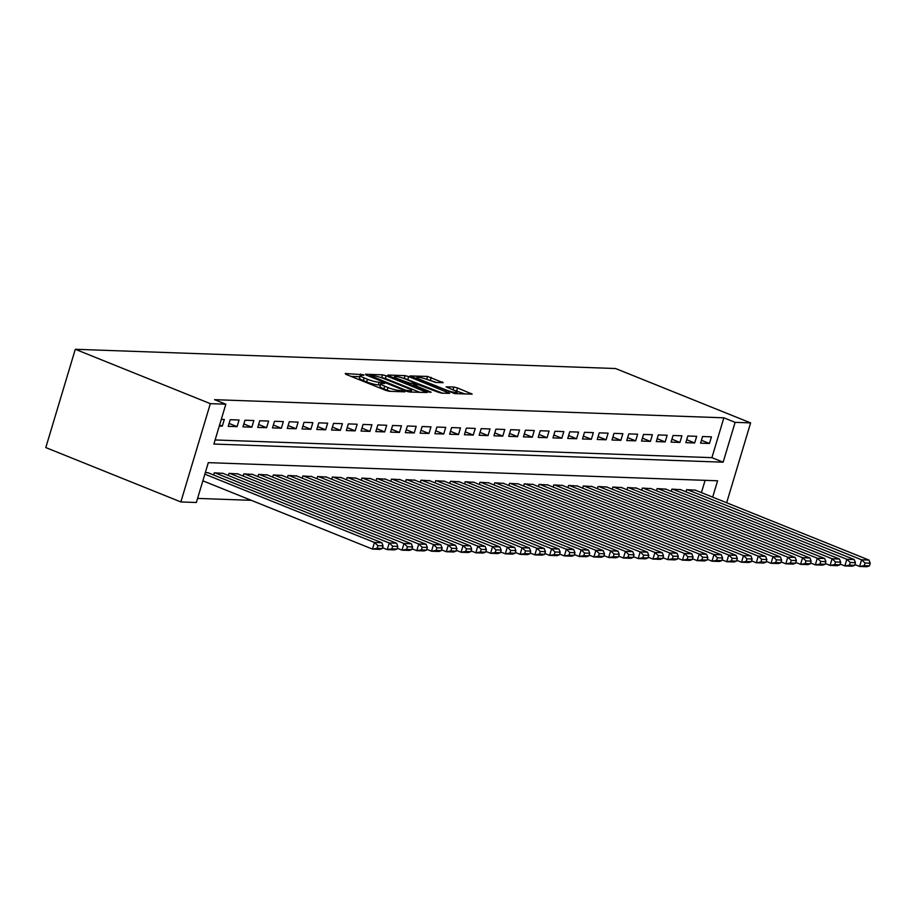 <?xml version="1.0" encoding="UTF-8"?>
<svg xmlns="http://www.w3.org/2000/svg" width="916" height="916" viewBox="0 0 916 916"><rect width="100%" height="100%" fill="white"/><g stroke="black" fill="none" stroke-linecap="round" stroke-linejoin="round"><path stroke-width="1.37" d="M363.16 374.713L345.206 373.51L345.962 374.346L385.728 390.353L389.392 391.292L404.78 391.842L399.697 390.525A8.816 1.363 16.7 0 1 387.995 387.514L384.674 386.186A8.816 1.363 16.7 0 1 380.873 383.815A8.816 1.363 16.7 0 1 382.247 383.495L384.537 383.506L383.701 382.98L379.155 382.258A8.816 1.363 16.7 0 1 367.442 379.247L364.133 377.907A8.816 1.363 16.7 0 1 360.32 375.537A8.816 1.363 16.7 0 1 361.694 375.228L363.995 375.228L363.16 374.713M359.965 376.728L351.068 376.396M380.518 384.995L378.354 384.915L379.155 382.258M443.149 382.705L427.577 376.442L410.047 375.926L454.668 393.617L472.198 394.132L457.531 387.96L453.867 387.021L446.115 386.861L453.993 390.296A7.374 1.145 16.7 0 1 457.176 392.277A7.374 1.145 16.7 0 1 453.328 392.151A7.374 1.145 16.7 0 1 446.241 390.021L420.066 379.476A7.374 1.145 16.7 0 1 416.872 377.495A7.374 1.145 16.7 0 1 420.719 377.621A7.374 1.145 16.7 0 1 427.818 379.751L435.833 382.453L443.149 382.705M215.111 439.966L711.904 457.656L723.858 417.81L735.113 422.345L750.616 422.894L615.563 368.53L75.284 349.282L45.8 447.58L180.853 501.945L196.356 502.495L208.31 462.649L717.583 480.785L712.671 497.148M723.858 417.81L214.584 399.674L225.84 404.208L210.337 403.658L75.284 349.282M386.174 375.778L382.51 374.839L365.415 374.232L366.171 375.068L405.948 391.075L409.601 392.014L427.131 392.529L386.174 375.778L385.373 378.434L380.667 377.449M387.949 375.033L405.044 375.64L408.708 376.579L449.664 393.33L441.913 393.17L438.26 392.22L418.475 384.789L413.185 384.72L431.173 392.22L429.135 392.14L387.823 375.445M219.29 426.02L222.313 426.123L224.306 419.482L221.283 419.379M239.065 420.009L230.214 419.7L228.221 426.341L237.072 426.65L239.065 420.009M253.835 420.536L244.973 420.226L242.98 426.867L251.843 427.177L253.835 420.536M268.594 421.062L259.732 420.753L257.74 427.394L266.602 427.703L268.594 421.062M283.353 421.589L274.502 421.268L272.499 427.909L281.361 428.23L283.353 421.589M298.112 422.116L289.261 421.795L287.269 428.436L296.12 428.757L298.112 422.116M312.871 422.642L304.02 422.322L302.028 428.963L310.879 429.283L312.871 422.642M327.642 423.169L318.779 422.849L316.787 429.49L325.649 429.81L327.642 423.169M342.401 423.696L333.538 423.375L331.546 430.016L340.409 430.337L342.401 423.696M357.16 424.223L348.309 423.902L346.317 430.543L355.168 430.864L357.16 424.223M371.919 424.749L363.068 424.429L361.076 431.07L369.927 431.39L371.919 424.749M386.689 425.264L377.827 424.955L375.835 431.596L384.697 431.905L386.689 425.264M401.448 425.791L392.586 425.482L390.594 432.123L399.456 432.432L401.448 425.791M416.207 426.318L407.345 426.009L405.353 432.65L414.215 432.959L416.207 426.318M430.967 426.845L422.116 426.535L420.123 433.176L428.974 433.486L430.967 426.845M445.726 427.371L436.875 427.062L434.882 433.703L443.733 434.012L445.726 427.371M460.496 427.898L451.634 427.577L449.642 434.218L458.504 434.539L460.496 427.898M475.255 428.425L466.393 428.104L464.401 434.745L473.263 435.066L475.255 428.425M490.014 428.951L481.163 428.631L479.171 435.272L488.022 435.592L490.014 428.951M504.773 429.478L495.922 429.157L493.93 435.798L502.781 436.119L504.773 429.478M519.544 430.005L510.681 429.684L508.689 436.325L517.551 436.646L519.544 430.005M534.303 430.531L525.44 430.211L523.448 436.852L532.31 437.172L534.303 430.531M549.062 431.058L540.2 430.738L538.207 437.379L547.07 437.699L549.062 431.058M563.821 431.573L554.97 431.264L552.978 437.905L561.829 438.214L563.821 431.573M578.58 432.1L569.729 431.791L567.737 438.432L576.588 438.741L578.58 432.1M593.35 432.627L584.488 432.318L582.496 438.959L591.358 439.268L593.35 432.627M608.11 433.154L599.247 432.844L597.255 439.485L606.117 439.795L608.11 433.154M622.869 433.68L614.018 433.371L612.025 440.012L620.876 440.321L622.869 433.68M637.628 434.207L628.777 433.898L626.784 440.539L635.635 440.848L637.628 434.207M652.398 434.734L643.536 434.413L641.543 441.054L650.406 441.375L652.398 434.734M667.157 435.26L658.295 434.94L656.303 441.581L665.165 441.901L667.157 435.26M681.916 435.787L673.054 435.466L671.062 442.107L679.924 442.428L681.916 435.787M696.675 436.314L687.824 435.993L685.832 442.634L694.683 442.955L696.675 436.314M700.591 443.161L709.442 443.481L711.434 436.84L702.583 436.52L700.591 443.161M197.581 498.407L251.305 500.319M701.416 492.613L705.102 480.339M208.298 472.862L205.344 472.507M213.623 475.003L214.275 472.828L223.057 473.377M228.382 475.53L229.034 473.354L237.816 473.904M243.141 476.057L243.793 473.881L252.576 474.431M257.9 476.583L258.552 474.408L267.346 474.957M272.67 477.099L273.323 474.923L282.105 475.484M287.429 477.625L288.082 475.45L296.864 476.011M302.188 478.152L302.841 475.976L311.623 476.538M316.947 478.679L317.6 476.503L326.382 477.064M331.718 479.205L332.371 477.03L341.153 477.591M346.477 479.732L347.13 477.557L355.912 478.118M361.236 480.259L361.889 478.083L370.671 478.644M375.995 480.785L376.648 478.61L385.43 479.171M390.754 481.312L391.407 479.137L400.2 479.686M405.525 481.839L406.177 479.663L414.959 480.213M420.284 482.366L420.936 480.19L429.719 480.74M435.043 482.892L435.695 480.717L444.478 481.266M449.802 483.408L450.454 481.244L459.237 481.793M464.561 483.934L465.214 481.759L474.007 482.32M479.331 484.461L479.984 482.285L488.766 482.846M494.09 484.988L494.743 482.812L503.525 483.373M508.849 485.514L509.502 483.339L518.284 483.9M523.609 486.041L524.261 483.866L533.055 484.427M538.379 486.568L539.032 484.392L547.814 484.953M553.138 487.094L553.791 484.919L562.573 485.48M567.897 487.621L568.55 485.446L577.332 486.007M582.656 488.148L583.309 485.972L592.091 486.522M597.415 488.675L598.068 486.499L606.861 487.049M612.186 489.201L612.838 487.026L621.62 487.575M626.945 489.716L627.597 487.552L636.38 488.102M641.704 490.243L642.356 488.068L651.139 488.629M656.463 490.77L657.115 488.594L665.909 489.155M671.233 491.297L671.886 489.121L680.668 489.682M685.992 491.823L686.645 489.648L695.427 490.209M726.651 502.781L750.616 422.894M225.84 404.208L213.886 444.054L723.159 462.191L735.113 422.345M210.337 403.658L180.853 501.945M711.904 457.656L723.159 462.191M222.313 426.123L219.588 425.035M237.072 426.65L229.092 423.432M251.843 427.177L243.851 423.959M266.602 427.703L258.61 424.486M281.361 428.23L273.369 425.013M296.12 428.757L288.139 425.539M310.879 429.283L302.898 426.066M325.649 429.81L317.657 426.593M340.409 430.337L332.416 427.119M355.168 430.864L347.187 427.646M369.927 431.39L361.946 428.173M384.697 431.905L376.705 428.699M399.456 432.432L391.464 429.226M414.215 432.959L406.223 429.741M428.974 433.486L420.994 430.268M443.733 434.012L435.753 430.795M458.504 434.539L450.512 431.322M473.263 435.066L465.271 431.848M488.022 435.592L480.041 432.375M502.781 436.119L494.8 432.902M517.551 436.646L509.559 433.428M532.31 437.172L524.318 433.955M547.07 437.699L539.077 434.482M561.829 438.214L553.848 435.008M576.588 438.741L568.607 435.535M591.358 439.268L583.366 436.062M606.117 439.795L598.125 436.577M620.876 440.321L612.896 437.104M635.635 440.848L627.655 437.63M650.406 441.375L642.414 438.157M665.165 441.901L657.173 438.684M679.924 442.428L671.932 439.211M694.683 442.955L686.702 439.737M709.442 443.481L701.461 440.264M360.32 375.537L359.53 378.194A8.816 1.363 16.7 0 0 363.331 380.564L364.133 377.907M378.354 384.915A8.816 1.363 16.7 0 1 366.652 381.903L363.331 380.564M380.873 383.815L380.071 386.472A8.816 1.363 16.7 0 0 383.884 388.842L384.674 386.186M390.434 391.327A8.816 1.363 16.7 0 1 387.193 390.17L383.884 388.842M420.032 392.392L385.373 378.434M370.098 375.526L405.548 390.17L410.208 390.903A8.816 1.363 16.7 0 0 411.582 390.594A8.816 1.363 16.7 0 0 407.769 388.224L383.907 378.617A8.816 1.363 16.7 0 0 372.205 375.606L370.098 375.526M403.406 378.262L404.242 378.297L405.044 375.64M442.565 393.193L404.242 378.297M405.387 378.995A7.374 1.145 16.7 0 0 398.3 376.854A7.374 1.145 16.7 0 0 394.452 376.739A7.374 1.145 16.7 0 0 397.636 378.72L410.517 383.369L415.807 383.449L405.387 378.995M465.099 393.995L452.412 389.655M436.485 382.476L425.963 379.064M202.86 480.82L372.469 549.096L374.461 542.455L204.852 474.179M207.634 472.587L381.846 542.719L383.071 545.856L377.907 545.673L377.106 548.329L382.27 548.512L383.071 545.856M382.27 548.512L379.854 549.36L372.469 549.096L377.106 548.329M377.907 545.673L374.461 542.455L381.846 542.719M382.51 547.722L387.239 549.623L389.231 542.982L215.008 472.851M222.393 473.114L396.605 543.245L397.83 546.383L392.666 546.199L391.865 548.856L397.029 549.039L397.83 546.383M397.029 549.039L394.613 549.886L387.239 549.623L391.865 548.856M392.666 546.199L389.231 542.982L396.605 543.245M397.269 548.249L401.998 550.15L403.99 543.509L229.767 473.377M237.152 473.641L411.376 543.772L412.589 546.909L407.425 546.726L406.624 549.382L411.799 549.566L412.589 546.909M411.799 549.566L409.383 550.413L401.998 550.15L406.624 549.382M407.425 546.726L403.99 543.509L411.376 543.772M412.028 548.776L416.757 550.676L418.749 544.035L244.538 473.904M251.911 474.167L426.135 544.299L427.348 547.425L422.184 547.241L421.394 549.898L426.558 550.081L427.348 547.425M426.558 550.081L424.142 550.94L416.757 550.676L421.394 549.898M422.184 547.241L418.749 544.035L426.135 544.299M426.787 549.302L431.516 551.203L433.508 544.562L259.297 474.431M266.671 474.694L440.894 544.825L442.119 547.951L436.943 547.768L436.153 550.424L441.317 550.608L442.119 547.951M441.317 550.608L438.901 551.466L431.516 551.203L436.153 550.424M436.943 547.768L433.508 544.562L440.894 544.825M441.558 549.829L446.287 551.73L448.279 545.089L274.056 474.957M281.441 475.221L455.653 545.352L456.878 548.478L451.714 548.295L450.912 550.951L456.076 551.134L456.878 548.478M456.076 551.134L453.66 551.993L446.287 551.73L450.912 550.951M451.714 548.295L448.279 545.089L455.653 545.352M456.317 550.356L461.046 552.256L463.038 545.615L288.815 475.484M296.2 475.748L470.412 545.879L471.637 549.005L466.473 548.821L465.671 551.478L470.835 551.661L471.637 549.005M470.835 551.661L468.42 552.52L461.046 552.256L465.671 551.478M466.473 548.821L463.038 545.615L470.412 545.879M471.076 550.882L475.805 552.783L477.797 546.142L303.585 476.011M310.959 476.274L485.182 546.405L486.396 549.531L481.232 549.348L480.431 552.005L485.606 552.188L486.396 549.531M485.606 552.188L483.19 553.046L475.805 552.783L480.431 552.005M481.232 549.348L477.797 546.142L485.182 546.405M485.835 551.398L490.564 553.31L492.556 546.669L318.344 476.538M325.718 476.801L499.941 546.932L501.166 550.058L495.991 549.875L495.201 552.531L500.365 552.714L501.166 550.058M500.365 552.714L497.949 553.573L490.564 553.31L495.201 552.531M495.991 549.875L492.556 546.669L499.941 546.932M500.605 551.924L505.323 553.837L507.315 547.196L333.103 477.053M340.489 477.316L514.7 547.459L515.926 550.585L510.75 550.401L509.96 553.058L515.124 553.241L515.926 550.585M515.124 553.241L512.708 554.1L505.323 553.837L509.96 553.058M510.75 550.401L507.315 547.196L514.7 547.459M515.365 552.451L520.093 554.363L522.086 547.722L347.862 477.58M355.248 477.843L529.459 547.974L530.685 551.111L525.521 550.928L524.719 553.585L529.883 553.768L530.685 551.111M529.883 553.768L527.467 554.627L520.093 554.363L524.719 553.585M525.521 550.928L522.086 547.722L529.459 547.974M530.124 552.978L534.852 554.878L536.845 548.237L362.621 478.106M370.007 478.37L544.23 548.501L545.444 551.638L540.28 551.455L539.478 554.111L544.654 554.295L545.444 551.638M544.654 554.295L542.226 555.142L534.852 554.878L539.478 554.111M540.28 551.455L536.845 548.237L544.23 548.501M544.883 553.504L549.611 555.405L551.604 548.764L377.392 478.633M384.766 478.896L558.989 549.028L560.203 552.165L555.039 551.982L554.249 554.638L559.413 554.821L560.203 552.165M559.413 554.821L556.997 555.668L549.611 555.405L554.249 554.638M555.039 551.982L551.604 548.764L558.989 549.028M559.642 554.031L564.37 555.932L566.363 549.291L392.151 479.16M399.525 479.423L573.748 549.554L574.973 552.692L569.798 552.508L569.008 555.165L574.172 555.348L574.973 552.692M574.172 555.348L571.756 556.195L564.37 555.932L569.008 555.165M569.798 552.508L566.363 549.291L573.748 549.554M574.412 554.558L579.141 556.459L581.133 549.818L406.91 479.686M414.295 479.95L588.507 550.081L589.732 553.218L584.568 553.035L583.767 555.691L588.931 555.875L589.732 553.218M588.931 555.875L586.515 556.722L579.141 556.459L583.767 555.691M584.568 553.035L581.133 549.818L588.507 550.081M589.171 555.085L593.9 556.985L595.892 550.344L421.669 480.213M429.054 480.476L603.266 550.608L604.491 553.745L599.327 553.55L598.526 556.207L603.69 556.401L604.491 553.745M603.69 556.401L601.274 557.249L593.9 556.985L598.526 556.207M599.327 553.55L595.892 550.344L603.266 550.608M603.93 555.611L608.659 557.512L610.651 550.871L436.428 480.74M443.813 481.003L618.037 551.134L619.25 554.26L614.086 554.077L613.285 556.733L618.46 556.917L619.25 554.26M618.46 556.917L616.044 557.775L608.659 557.512L613.285 556.733M614.086 554.077L610.651 550.871L618.037 551.134M618.689 556.138L623.418 558.039L625.41 551.398L451.199 481.266M458.572 481.53L632.796 551.661L634.009 554.787L628.845 554.604L628.055 557.26L633.219 557.443L634.009 554.787M633.219 557.443L630.803 558.302L623.418 558.039L628.055 557.26M628.845 554.604L625.41 551.398L632.796 551.661M633.448 556.665L638.177 558.565L640.17 551.924L465.958 481.793M473.343 482.056L647.555 552.188L648.78 555.314L643.605 555.13L642.814 557.787L647.978 557.97L648.78 555.314M647.978 557.97L645.562 558.829L638.177 558.565L642.814 557.787M643.605 555.13L640.17 551.924L647.555 552.188M648.219 557.191L652.948 559.092L654.94 552.451L480.717 482.32M488.102 482.583L662.314 552.714L663.539 555.84L658.375 555.657L657.573 558.313L662.737 558.497L663.539 555.84M662.737 558.497L660.322 559.355L652.948 559.092L657.573 558.313M658.375 555.657L654.94 552.451L662.314 552.714M662.978 557.718L667.707 559.619L669.699 552.978L495.476 482.846M502.861 483.11L677.073 553.241L678.298 556.367L673.134 556.184L672.333 558.84L677.508 559.023L678.298 556.367M677.508 559.023L675.081 559.882L667.707 559.619L672.333 558.84M673.134 556.184L669.699 552.978L677.073 553.241M677.737 558.233L682.466 560.145L684.458 553.504L510.246 483.362M517.62 483.625L691.843 553.768L693.057 556.894L687.893 556.71L687.103 559.367L692.267 559.55L693.057 556.894M692.267 559.55L689.851 560.409L682.466 560.145L687.103 559.367M687.893 556.71L684.458 553.504L691.843 553.768M692.496 558.76L697.225 560.672L699.217 554.031L525.005 483.888M532.379 484.152L706.602 554.295L707.828 557.42L702.652 557.237L701.862 559.894L707.026 560.077L707.828 557.42M707.026 560.077L704.61 560.935L697.225 560.672L701.862 559.894M702.652 557.237L699.217 554.031L706.602 554.295M707.267 559.287L711.995 561.187L713.988 554.546L539.764 484.415M547.15 484.679L721.361 554.81L722.587 557.947L717.423 557.764L716.621 560.42L721.785 560.603L722.587 557.947M721.785 560.603L719.369 561.451L711.995 561.187L716.621 560.42M717.423 557.764L713.988 554.546L721.361 554.81M722.026 559.813L726.754 561.714L728.747 555.073L554.524 484.942M561.909 485.205L736.12 555.336L737.346 558.474L732.182 558.291L731.38 560.947L736.544 561.13L737.346 558.474M736.544 561.13L734.128 561.977L726.754 561.714L731.38 560.947M732.182 558.291L728.747 555.073L736.12 555.336M736.785 560.34L741.513 562.241L743.506 555.6L569.283 485.469M576.668 485.732L750.891 555.863L752.105 559L746.941 558.817L746.139 561.474L751.315 561.657L752.105 559M751.315 561.657L748.899 562.504L741.513 562.241L746.139 561.474M746.941 558.817L743.506 555.6L750.891 555.863M751.544 560.867L756.273 562.768L758.265 556.126L584.053 485.995M591.427 486.259L765.65 556.39L766.864 559.527L761.7 559.344L760.91 562L766.074 562.184L766.864 559.527M766.074 562.184L763.658 563.031L756.273 562.768L760.91 562M761.7 559.344L758.265 556.126L765.65 556.39M766.303 561.394L771.032 563.294L773.024 556.653L598.812 486.522M606.197 486.785L780.409 556.917L781.634 560.054L776.459 559.859L775.669 562.516L780.833 562.71L781.634 560.054M780.833 562.71L778.417 563.558L771.032 563.294L775.669 562.516M776.459 559.859L773.024 556.653L780.409 556.917M781.073 561.92L785.802 563.821L787.794 557.18L613.571 487.049M620.956 487.312L795.168 557.443L796.393 560.569L791.229 560.386L790.428 563.042L795.592 563.226L796.393 560.569M795.592 563.226L793.176 564.084L785.802 563.821L790.428 563.042M791.229 560.386L787.794 557.18L795.168 557.443M795.832 562.447L800.561 564.348L802.553 557.707L628.33 487.575M635.715 487.839L809.927 557.97L811.152 561.096L805.988 560.913L805.187 563.569L810.362 563.752L811.152 561.096M810.362 563.752L807.935 564.611L800.561 564.348L805.187 563.569M805.988 560.913L802.553 557.707L809.927 557.97M810.591 562.974L815.32 564.874L817.312 558.233L643.101 488.102M650.475 488.365L824.698 558.497L825.911 561.623L820.747 561.439L819.957 564.096L825.121 564.279L825.911 561.623M825.121 564.279L822.705 565.138L815.32 564.874L819.957 564.096M820.747 561.439L817.312 558.233L824.698 558.497M825.35 563.5L830.079 565.401L832.072 558.76L657.86 488.629M665.234 488.892L839.457 559.023L840.682 562.149L835.507 561.966L834.716 564.622L839.88 564.806L840.682 562.149M839.88 564.806L837.464 565.664L830.079 565.401L834.716 564.622M835.507 561.966L832.072 558.76L839.457 559.023M840.121 564.027L844.838 565.928L846.842 559.287L672.619 489.155M680.004 489.419L854.216 559.55L855.441 562.676L850.277 562.493L849.476 565.149L854.639 565.332L855.441 562.676M854.639 565.332L852.223 566.191L844.838 565.928L849.476 565.149M850.277 562.493L846.842 559.287L854.216 559.55M854.88 564.542L859.609 566.454L861.601 559.813L687.378 489.682M694.763 489.934L868.975 560.077L870.2 563.203L865.036 563.019L864.235 565.676L869.399 565.859L870.2 563.203M869.399 565.859L866.983 566.718L859.609 566.454L864.235 565.676M865.036 563.019L861.601 559.813L868.975 560.077M359.805 376.716L360.595 374.06M401.357 391.716L401.689 390.594M380.346 384.983L381.148 382.327M366.652 381.903L367.442 379.247M387.193 390.17L387.995 387.514M399.365 391.647L399.697 390.525M425.7 392.586L425.94 391.785M381.72 377.495L382.51 374.839M370.43 376.774L370.637 376.11M405.341 390.834L405.548 390.17M407.849 391.693L408.101 390.823M409.864 392.025L410.208 390.903M407.906 379.235L408.708 376.579M448.233 393.388L448.474 392.586M414.181 386.117L414.375 385.453M397.441 379.384L397.636 378.72M406.67 383.094L406.864 382.43M410.185 384.514L410.517 383.369M415.04 384.663L415.372 383.541M419.86 380.14L420.066 379.476M446.046 390.685L446.241 390.021M453.065 389.678L453.867 387.021M456.729 390.617L457.531 387.96M470.767 394.189L471.007 393.388M426.776 379.098L427.577 376.442M430.44 380.037L431.23 377.381M442.153 382.67L442.394 381.869M369.549 376.419L369.801 375.594M411.135 392.071L411.582 390.594M412.921 385.613L413.185 384.72M394.075 378.022L394.452 376.739M415.44 384.686L415.807 383.449M416.494 378.789L416.872 377.495M456.752 393.697L457.176 392.277"/></g></svg>
